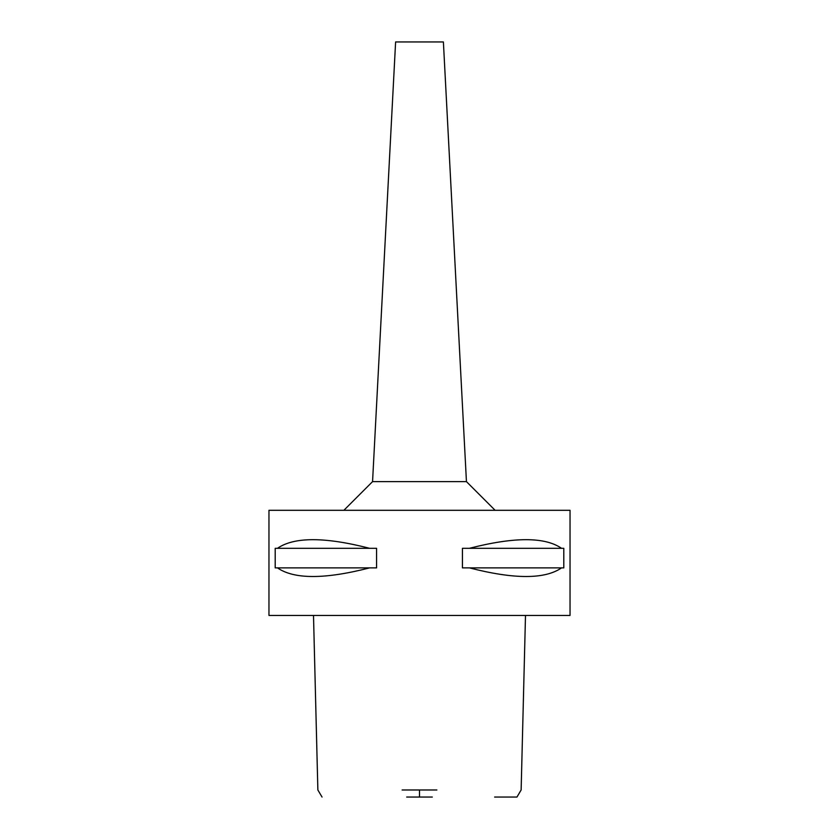 <?xml version="1.0" encoding="UTF-8"?>
<svg xmlns="http://www.w3.org/2000/svg" width="839" height="839" viewBox="0 0 839 839"><rect width="100%" height="100%" fill="white"/><g stroke="black" fill="none" stroke-linecap="round" stroke-linejoin="round"><path stroke-width="1.26" d="M406.684 797.05L432.316 797.05M525.497 615.448L521.134 789.981L516.96 797.05L494.601 797.05M402.112 789.981L436.888 789.981M268.962 615.448L570.038 615.448L570.038 510.301L268.962 510.301L268.962 615.448M277.478 567.888L275.202 567.888L275.202 548.297L277.478 548.297C294.111 536.813 324.808 536.813 369.569 548.297L376.575 548.297L376.575 567.888L277.478 567.888C294.111 579.382 324.808 579.382 369.569 567.888M469.431 567.888L462.425 567.888L462.425 548.297L469.431 548.297C514.192 536.813 544.889 536.813 561.522 548.297L563.798 548.297L563.798 567.888L469.431 567.888C514.192 579.382 544.889 579.382 561.522 567.888M466.442 481.628L443.391 41.95L395.609 41.95L372.558 481.628L466.442 481.628L495.115 510.301M561.522 548.297L469.431 548.297M369.569 548.297L277.478 548.297M419.5 789.981L419.5 797.05M313.503 615.448L317.866 789.981L322.04 797.05M372.558 481.628L343.885 510.301"/></g></svg>
